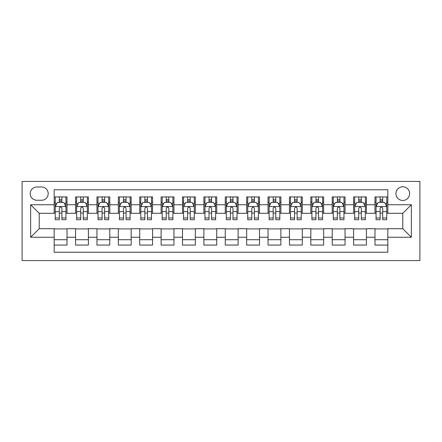 <?xml version="1.0" encoding="UTF-8"?>
<svg xmlns="http://www.w3.org/2000/svg" width="442" height="442" viewBox="0 0 442 442"><rect width="100%" height="100%" fill="white"/><g stroke="black" fill="none" stroke-linecap="round" stroke-linejoin="round"><path stroke-width="0.66" d="M402.789 186.778A6.845 6.845 0 0 0 395.949 193.624A6.845 6.845 0 0 0 402.789 200.469A6.845 6.845 0 0 0 409.635 193.624A6.845 6.845 0 0 0 402.789 186.778M22.1 260.565L419.9 260.565L419.9 181.435L22.1 181.435L22.1 260.565M387.822 196.939L374.987 196.939L374.987 204.745L366.435 204.745L366.435 213.298L374.987 213.298L374.987 204.745M366.435 204.745L366.435 196.939L353.6 196.939L353.6 204.745L345.047 204.745L345.047 213.298L353.6 213.298L353.6 204.745M345.047 204.745L345.047 196.939L332.213 196.939L332.213 204.745L323.66 204.745L323.66 213.298L332.213 213.298L332.213 204.745M323.66 204.745L323.66 196.939L310.825 196.939L310.825 204.745L302.273 204.745L302.273 213.298L310.825 213.298L310.825 204.745M302.273 204.745L302.273 196.939L289.438 196.939L289.438 204.745L280.885 204.745L280.885 213.298L289.438 213.298L289.438 204.745M280.885 204.745L280.885 196.939L268.051 196.939L268.051 204.745L259.498 204.745L259.498 213.298L268.051 213.298L268.051 204.745M259.498 204.745L259.498 196.939L246.664 196.939L246.664 204.745L238.111 204.745L238.111 213.298L246.664 213.298L246.664 204.745M238.111 204.745L238.111 196.939L225.276 196.939L225.276 204.745L216.724 204.745L216.724 213.298L225.276 213.298L225.276 204.745M216.724 204.745L216.724 196.939L203.889 196.939L203.889 204.745L195.336 204.745L195.336 213.298L203.889 213.298L203.889 204.745M195.336 204.745L195.336 196.939L182.502 196.939L182.502 204.745L173.949 204.745L173.949 213.298L182.502 213.298L182.502 204.745M173.949 204.745L173.949 196.939L161.115 196.939L161.115 204.745L152.562 204.745L152.562 213.298L161.115 213.298L161.115 204.745M152.562 204.745L152.562 196.939L139.727 196.939L139.727 204.745L131.175 204.745L131.175 213.298L139.727 213.298L139.727 204.745M131.175 204.745L131.175 196.939L118.34 196.939L118.34 204.745L109.787 204.745L109.787 213.298L118.34 213.298L118.34 204.745M109.787 204.745L109.787 196.939L96.953 196.939L96.953 204.745L88.4 204.745L88.4 213.298L96.953 213.298L96.953 204.745M88.4 204.745L88.4 196.939L75.565 196.939L75.565 213.298L67.013 213.298L67.013 196.939L54.178 196.939M54.178 245.061L67.013 245.061L67.013 228.702L75.565 228.702L75.565 245.061L88.4 245.061L88.4 228.702L96.953 228.702L96.953 237.255L88.4 237.255M96.953 237.255L96.953 245.061L109.787 245.061L109.787 228.702L118.34 228.702L118.34 237.255L109.787 237.255M118.34 237.255L118.34 245.061L131.175 245.061L131.175 228.702L139.727 228.702L139.727 237.255L131.175 237.255M139.727 237.255L139.727 245.061L152.562 245.061L152.562 228.702L161.115 228.702L161.115 237.255L152.562 237.255M161.115 237.255L161.115 245.061L173.949 245.061L173.949 228.702L182.502 228.702L182.502 237.255L173.949 237.255M182.502 237.255L182.502 245.061L195.336 245.061L195.336 228.702L203.889 228.702L203.889 237.255L195.336 237.255M203.889 237.255L203.889 245.061L216.724 245.061L216.724 228.702L225.276 228.702L225.276 237.255L216.724 237.255M225.276 237.255L225.276 245.061L238.111 245.061L238.111 228.702L246.664 228.702L246.664 237.255L238.111 237.255M246.664 237.255L246.664 245.061L259.498 245.061L259.498 228.702L268.051 228.702L268.051 237.255L259.498 237.255M268.051 237.255L268.051 245.061L280.885 245.061L280.885 228.702L289.438 228.702L289.438 237.255L280.885 237.255M289.438 237.255L289.438 245.061L302.273 245.061L302.273 228.702L310.825 228.702L310.825 237.255L302.273 237.255M310.825 237.255L310.825 245.061L323.66 245.061L323.66 228.702L332.213 228.702L332.213 237.255L323.66 237.255M332.213 237.255L332.213 245.061L345.047 245.061L345.047 228.702L353.6 228.702L353.6 237.255L345.047 237.255M353.6 237.255L353.6 245.061L366.435 245.061L366.435 228.702L374.987 228.702L374.987 237.255L366.435 237.255M36.857 200.254L41.565 200.254A6.63 6.63 0 0 0 48.195 193.624A6.63 6.63 0 0 0 41.565 186.994L36.857 186.994A6.63 6.63 0 0 0 30.227 193.624A6.63 6.63 0 0 0 36.857 200.254M387.822 204.745L387.822 189.773L54.178 189.773L54.178 213.298L39.211 213.298L39.211 228.702L54.178 228.702L54.178 252.227L387.822 252.227L387.822 228.702L402.789 228.702L402.789 213.298L387.822 213.298L387.822 204.745L411.347 204.745L411.347 237.255L387.822 237.255M54.178 237.255L30.653 237.255L30.653 204.745L54.178 204.745M374.987 237.255L374.987 245.061L387.822 245.061M54.178 202.287L55.25 202.287M59.311 202.287L61.88 202.287M65.941 202.287L67.013 202.287M54.178 213.088L55.25 213.088M59.311 213.088L61.88 213.088M65.941 213.088L67.013 213.088M54.178 228.912L67.013 228.912M54.178 239.713L67.013 239.713M75.565 213.088L76.637 213.088M80.698 213.088L83.267 213.088M87.328 213.088L88.4 213.088M75.565 202.287L76.637 202.287M80.698 202.287L83.267 202.287M87.328 202.287L88.4 202.287M75.565 228.912L88.4 228.912M75.565 239.713L88.4 239.713M96.953 228.912L109.787 228.912M96.953 239.713L109.787 239.713M96.953 202.287L98.025 202.287M102.085 202.287L104.655 202.287M108.715 202.287L109.787 202.287M96.953 213.088L98.025 213.088M102.085 213.088L104.655 213.088M108.715 213.088L109.787 213.088M118.34 228.912L131.175 228.912M118.34 239.713L131.175 239.713M118.34 202.287L119.412 202.287M123.473 202.287L126.042 202.287M130.103 202.287L131.175 202.287M118.34 213.088L119.412 213.088M123.473 213.088L126.042 213.088M130.103 213.088L131.175 213.088M139.727 228.912L152.562 228.912M139.727 239.713L152.562 239.713M139.727 202.287L140.799 202.287M144.86 202.287L147.429 202.287M151.49 202.287L152.562 202.287M139.727 213.088L140.799 213.088M144.86 213.088L147.429 213.088M151.49 213.088L152.562 213.088M161.115 228.912L173.949 228.912M161.115 239.713L173.949 239.713M161.115 202.287L162.186 202.287M166.247 202.287L168.816 202.287M172.877 202.287L173.949 202.287M161.115 213.088L162.186 213.088M166.247 213.088L168.816 213.088M172.877 213.088L173.949 213.088M182.502 228.912L195.336 228.912M182.502 239.713L195.336 239.713M182.502 202.287L183.574 202.287M187.635 202.287L190.204 202.287M194.265 202.287L195.336 202.287M182.502 213.088L183.574 213.088M187.635 213.088L190.204 213.088M194.265 213.088L195.336 213.088M203.889 228.912L216.724 228.912M203.889 239.713L216.724 239.713M203.889 202.287L204.961 202.287M209.022 202.287L211.591 202.287M215.652 202.287L216.724 202.287M203.889 213.088L204.961 213.088M209.022 213.088L211.591 213.088M215.652 213.088L216.724 213.088M225.276 228.912L238.111 228.912M225.276 239.713L238.111 239.713M225.276 202.287L226.348 202.287M230.409 202.287L232.978 202.287M237.039 202.287L238.111 202.287M225.276 213.088L226.348 213.088M230.409 213.088L232.978 213.088M237.039 213.088L238.111 213.088M246.664 228.912L259.498 228.912M246.664 239.713L259.498 239.713M246.664 202.287L247.735 202.287M251.796 202.287L254.365 202.287M258.426 202.287L259.498 202.287M246.664 213.088L247.735 213.088M251.796 213.088L254.365 213.088M258.426 213.088L259.498 213.088M268.051 228.912L280.885 228.912M268.051 239.713L280.885 239.713M268.051 202.287L269.123 202.287M273.184 202.287L275.753 202.287M279.814 202.287L280.885 202.287M268.051 213.088L269.123 213.088M273.184 213.088L275.753 213.088M279.814 213.088L280.885 213.088M289.438 228.912L302.273 228.912M289.438 239.713L302.273 239.713M289.438 202.287L290.51 202.287M294.571 202.287L297.14 202.287M301.201 202.287L302.273 202.287M289.438 213.088L290.51 213.088M294.571 213.088L297.14 213.088M301.201 213.088L302.273 213.088M310.825 228.912L323.66 228.912M310.825 239.713L323.66 239.713M310.825 202.287L311.897 202.287M315.958 202.287L318.527 202.287M322.588 202.287L323.66 202.287M310.825 213.088L311.897 213.088M315.958 213.088L318.527 213.088M322.588 213.088L323.66 213.088M332.213 228.912L345.047 228.912M332.213 239.713L345.047 239.713M332.213 202.287L333.285 202.287M337.345 202.287L339.915 202.287M343.975 202.287L345.047 202.287M332.213 213.088L333.285 213.088M337.345 213.088L339.915 213.088M343.975 213.088L345.047 213.088M353.6 228.912L366.435 228.912M353.6 239.713L366.435 239.713M353.6 202.287L354.672 202.287M358.733 202.287L361.302 202.287M365.363 202.287L366.435 202.287M353.6 213.088L354.672 213.088M358.733 213.088L361.302 213.088M365.363 213.088L366.435 213.088M374.987 228.912L387.822 228.912M374.987 239.713L387.822 239.713M374.987 202.287L376.059 202.287M380.12 202.287L382.689 202.287M386.75 202.287L387.822 202.287M374.987 213.088L376.059 213.088M380.12 213.088L382.689 213.088M386.75 213.088L387.822 213.088M39.211 213.298L30.653 204.745M39.211 228.702L30.653 237.255M411.347 204.745L402.789 213.298M411.347 237.255L402.789 228.702M61.88 199.718L59.311 199.718M65.941 217.972L61.88 217.972L61.88 219.718L65.941 219.718L65.941 206.668L63.803 202.392L57.388 202.392L55.25 206.668L55.25 219.718L59.311 219.718L59.311 217.972L55.25 217.972M55.25 206.668L55.25 196.939M65.941 206.668L65.941 196.939M59.311 202.392L59.311 196.939M61.88 196.939L61.88 202.392M61.88 217.972L61.88 208.276C61.024 206.629 60.173 206.629 59.311 208.276L59.311 217.972M83.267 199.718L80.698 199.718M87.328 217.972L83.267 217.972L83.267 219.718L87.328 219.718L87.328 206.668L85.19 202.392L78.775 202.392L76.637 206.668L76.637 219.718L80.698 219.718L80.698 217.972L76.637 217.972M76.637 206.668L76.637 196.939M87.328 206.668L87.328 196.939M80.698 202.392L80.698 196.939M83.267 196.939L83.267 202.392M83.267 217.972L83.267 208.276C82.411 206.629 81.555 206.629 80.698 208.276L80.698 217.972M104.655 199.718L102.085 199.718M108.715 217.972L104.655 217.972L104.655 219.718L108.715 219.718L108.715 206.668L106.577 202.392L100.163 202.392L98.025 206.668L98.025 219.718L102.085 219.718L102.085 217.972L98.025 217.972M98.025 206.668L98.025 196.939M108.715 206.668L108.715 196.939M102.085 202.392L102.085 196.939M104.655 196.939L104.655 202.392M104.655 217.972L104.655 208.276C103.798 206.629 102.942 206.629 102.085 208.276L102.085 217.972M126.042 199.718L123.473 199.718M130.103 217.972L126.042 217.972L126.042 219.718L130.103 219.718L130.103 206.668L127.965 202.392L121.55 202.392L119.412 206.668L119.412 219.718L123.473 219.718L123.473 217.972L119.412 217.972M119.412 206.668L119.412 196.939M130.103 206.668L130.103 196.939M123.473 202.392L123.473 196.939M126.042 196.939L126.042 202.392M126.042 217.972L126.042 208.276C125.185 206.629 124.329 206.629 123.473 208.276L123.473 217.972M147.429 199.718L144.86 199.718M151.49 217.972L147.429 217.972L147.429 219.718L151.49 219.718L151.49 206.668L149.352 202.392L142.937 202.392L140.799 206.668L140.799 219.718L144.86 219.718L144.86 217.972L140.799 217.972M140.799 206.668L140.799 196.939M151.49 206.668L151.49 196.939M144.86 202.392L144.86 196.939M147.429 196.939L147.429 202.392M147.429 217.972L147.429 208.276C146.573 206.629 145.716 206.629 144.86 208.276L144.86 217.972M168.816 199.718L166.247 199.718M172.877 217.972L168.816 217.972L168.816 219.718L172.877 219.718L172.877 206.668L170.739 202.392L164.325 202.392L162.186 206.668L162.186 219.718L166.247 219.718L166.247 217.972L162.186 217.972M162.186 206.668L162.186 196.939M172.877 206.668L172.877 196.939M166.247 202.392L166.247 196.939M168.816 196.939L168.816 202.392M168.816 217.972L168.816 208.276C167.96 206.629 167.104 206.629 166.247 208.276L166.247 217.972M190.204 199.718L187.635 199.718M194.265 217.972L190.204 217.972L190.204 219.718L194.265 219.718L194.265 206.668L192.126 202.392L185.712 202.392L183.574 206.668L183.574 219.718L187.635 219.718L187.635 217.972L183.574 217.972M183.574 206.668L183.574 196.939M194.265 206.668L194.265 196.939M187.635 202.392L187.635 196.939M190.204 196.939L190.204 202.392M190.204 217.972L190.204 208.276C189.347 206.629 188.491 206.629 187.635 208.276L187.635 217.972M211.591 199.718L209.022 199.718M215.652 217.972L211.591 217.972L211.591 219.718L215.652 219.718L215.652 206.668L213.514 202.392L207.099 202.392L204.961 206.668L204.961 219.718L209.022 219.718L209.022 217.972L204.961 217.972M204.961 206.668L204.961 196.939M215.652 206.668L215.652 196.939M209.022 202.392L209.022 196.939M211.591 196.939L211.591 202.392M211.591 217.972L211.591 208.276C210.735 206.629 209.878 206.629 209.022 208.276L209.022 217.972M232.978 199.718L230.409 199.718M237.039 217.972L232.978 217.972L232.978 219.718L237.039 219.718L237.039 206.668L234.901 202.392L228.486 202.392L226.348 206.668L226.348 219.718L230.409 219.718L230.409 217.972L226.348 217.972M226.348 206.668L226.348 196.939M237.039 206.668L237.039 196.939M230.409 202.392L230.409 196.939M232.978 196.939L232.978 202.392M232.978 217.972L232.978 208.276C232.122 206.629 231.265 206.629 230.409 208.276L230.409 217.972M254.365 199.718L251.796 199.718M258.426 217.972L254.365 217.972L254.365 219.718L258.426 219.718L258.426 206.668L256.288 202.392L249.874 202.392L247.735 206.668L247.735 219.718L251.796 219.718L251.796 217.972L247.735 217.972M247.735 206.668L247.735 196.939M258.426 206.668L258.426 196.939M251.796 202.392L251.796 196.939M254.365 196.939L254.365 202.392M254.365 217.972L254.365 208.276C253.509 206.629 252.653 206.629 251.796 208.276L251.796 217.972M275.753 199.718L273.184 199.718M279.814 217.972L275.753 217.972L275.753 219.718L279.814 219.718L279.814 206.668L277.675 202.392L271.261 202.392L269.123 206.668L269.123 219.718L273.184 219.718L273.184 217.972L269.123 217.972M269.123 206.668L269.123 196.939M279.814 206.668L279.814 196.939M273.184 202.392L273.184 196.939M275.753 196.939L275.753 202.392M275.753 217.972L275.753 208.276C274.896 206.629 274.04 206.629 273.184 208.276L273.184 217.972M297.14 199.718L294.571 199.718M301.201 217.972L297.14 217.972L297.14 219.718L301.201 219.718L301.201 206.668L299.063 202.392L292.648 202.392L290.51 206.668L290.51 219.718L294.571 219.718L294.571 217.972L290.51 217.972M290.51 206.668L290.51 196.939M301.201 206.668L301.201 196.939M294.571 202.392L294.571 196.939M297.14 196.939L297.14 202.392M297.14 217.972L297.14 208.276C296.284 206.629 295.427 206.629 294.571 208.276L294.571 217.972M318.527 199.718L315.958 199.718M322.588 217.972L318.527 217.972L318.527 219.718L322.588 219.718L322.588 206.668L320.45 202.392L314.035 202.392L311.897 206.668L311.897 219.718L315.958 219.718L315.958 217.972L311.897 217.972M311.897 206.668L311.897 196.939M322.588 206.668L322.588 196.939M315.958 202.392L315.958 196.939M318.527 196.939L318.527 202.392M318.527 217.972L318.527 208.276C317.671 206.629 316.815 206.629 315.958 208.276L315.958 217.972M339.915 199.718L337.345 199.718M343.975 217.972L339.915 217.972L339.915 219.718L343.975 219.718L343.975 206.668L341.837 202.392L335.423 202.392L333.285 206.668L333.285 219.718L337.345 219.718L337.345 217.972L333.285 217.972M333.285 206.668L333.285 196.939M343.975 206.668L343.975 196.939M337.345 202.392L337.345 196.939M339.915 196.939L339.915 202.392M339.915 217.972L339.915 208.276C339.058 206.629 338.202 206.629 337.345 208.276L337.345 217.972M361.302 199.718L358.733 199.718M365.363 217.972L361.302 217.972L361.302 219.718L365.363 219.718L365.363 206.668L363.225 202.392L356.81 202.392L354.672 206.668L354.672 219.718L358.733 219.718L358.733 217.972L354.672 217.972M354.672 206.668L354.672 196.939M365.363 206.668L365.363 196.939M358.733 202.392L358.733 196.939M361.302 196.939L361.302 202.392M361.302 217.972L361.302 208.276C360.445 206.629 359.589 206.629 358.733 208.276L358.733 217.972M382.689 199.718L380.12 199.718M386.75 217.972L382.689 217.972L382.689 219.718L386.75 219.718L386.75 206.668L384.612 202.392L378.197 202.392L376.059 206.668L376.059 219.718L380.12 219.718L380.12 217.972L376.059 217.972M376.059 206.668L376.059 196.939M386.75 206.668L386.75 196.939M380.12 202.392L380.12 196.939M382.689 196.939L382.689 202.392M382.689 217.972L382.689 208.276C381.833 206.629 380.976 206.629 380.12 208.276L380.12 217.972M75.565 237.255L67.013 237.255M75.565 204.745L67.013 204.745M65.891 206.563L55.305 206.563M55.25 203.569L56.803 203.569M64.394 203.569L65.941 203.569M59.311 211.63L55.25 211.63M65.941 211.63L61.88 211.63M61.88 201.082L59.311 201.082M87.278 206.563L76.693 206.563M76.637 203.569L78.19 203.569M85.781 203.569L87.328 203.569M80.698 211.63L76.637 211.63M87.328 211.63L83.267 211.63M83.267 201.082L80.698 201.082M108.666 206.563L98.08 206.563M98.025 203.569L99.577 203.569M107.168 203.569L108.715 203.569M102.085 211.63L98.025 211.63M108.715 211.63L104.655 211.63M104.655 201.082L102.085 201.082M130.053 206.563L119.467 206.563M119.412 203.569L120.959 203.569M128.556 203.569L130.103 203.569M123.473 211.63L119.412 211.63M130.103 211.63L126.042 211.63M126.042 201.082L123.473 201.082M151.44 206.563L140.854 206.563M140.799 203.569L142.346 203.569M149.943 203.569L151.49 203.569M144.86 211.63L140.799 211.63M151.49 211.63L147.429 211.63M147.429 201.082L144.86 201.082M172.828 206.563L162.242 206.563M162.186 203.569L163.733 203.569M171.33 203.569L172.877 203.569M166.247 211.63L162.186 211.63M172.877 211.63L168.816 211.63M168.816 201.082L166.247 201.082M194.215 206.563L183.623 206.563M183.574 203.569L185.121 203.569M192.718 203.569L194.265 203.569M187.635 211.63L183.574 211.63M194.265 211.63L190.204 211.63M190.204 201.082L187.635 201.082M215.602 206.563L205.011 206.563M204.961 203.569L206.508 203.569M214.105 203.569L215.652 203.569M209.022 211.63L204.961 211.63M215.652 211.63L211.591 211.63M211.591 201.082L209.022 201.082M236.989 206.563L226.398 206.563M226.348 203.569L227.895 203.569M235.492 203.569L237.039 203.569M230.409 211.63L226.348 211.63M237.039 211.63L232.978 211.63M232.978 201.082L230.409 201.082M258.377 206.563L247.785 206.563M247.735 203.569L249.282 203.569M256.879 203.569L258.426 203.569M251.796 211.63L247.735 211.63M258.426 211.63L254.365 211.63M254.365 201.082L251.796 201.082M279.758 206.563L269.172 206.563M269.123 203.569L270.67 203.569M278.267 203.569L279.814 203.569M273.184 211.63L269.123 211.63M279.814 211.63L275.753 211.63M275.753 201.082L273.184 201.082M301.146 206.563L290.56 206.563M290.51 203.569L292.057 203.569M299.654 203.569L301.201 203.569M294.571 211.63L290.51 211.63M301.201 211.63L297.14 211.63M297.14 201.082L294.571 201.082M322.533 206.563L311.947 206.563M311.897 203.569L313.444 203.569M321.041 203.569L322.588 203.569M315.958 211.63L311.897 211.63M322.588 211.63L318.527 211.63M318.527 201.082L315.958 201.082M343.92 206.563L333.334 206.563M333.285 203.569L334.832 203.569M342.423 203.569L343.975 203.569M337.345 211.63L333.285 211.63M343.975 211.63L339.915 211.63M339.915 201.082L337.345 201.082M365.307 206.563L354.722 206.563M354.672 203.569L356.219 203.569M363.81 203.569L365.363 203.569M358.733 211.63L354.672 211.63M365.363 211.63L361.302 211.63M361.302 201.082L358.733 201.082M386.695 206.563L376.109 206.563M376.059 203.569L377.606 203.569M385.197 203.569L386.75 203.569M380.12 211.63L376.059 211.63M386.75 211.63L382.689 211.63M382.689 201.082L380.12 201.082"/></g></svg>
